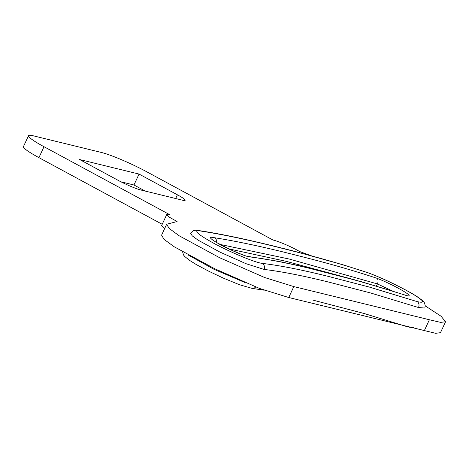 <?xml version="1.0" encoding="UTF-8"?>
<svg xmlns="http://www.w3.org/2000/svg" width="469" height="469" viewBox="0 0 469 469"><rect width="100%" height="100%" fill="white"/><g stroke="black" fill="none" stroke-linecap="round" stroke-linejoin="round"><path stroke-width="0.7" d="M164.713 228.432L161.635 225.53L166.712 214.603L170.024 214.843L44.004 146.715A36.371 3.992 -155.1 0 1 28.521 135.688A36.371 3.992 -155.1 0 1 33.504 135.858L101.451 152.478A36.371 3.992 -155.1 0 1 146.973 171.906L272.993 240.034C277.777 240.99 291.9 246.905 299.556 251.507L311.398 255.798M162.21 224.293L38.927 157.643A36.371 3.992 -155.1 0 1 23.45 146.615L28.521 135.688M425.26 305.899L441.053 316.229L445.55 321.746L440.479 332.679L435.625 333.312L288.746 297.516L259.533 288.441L214.714 268.731L174.14 246.735L164.021 239.319L161.588 235.168L166.665 224.241L177.089 221.544L169.051 217.012L166.712 214.603M120.926 181.802L133.97 184.997L145.208 191.071M354.74 279.852L286.131 261.327L228.72 248.869M445.55 321.746L440.696 322.385L429.387 319.752L293.817 286.588L264.61 277.507L219.791 257.803L179.217 235.801L169.092 228.385L166.665 224.241M140.747 189.98A18.185 1.993 -155.1 0 1 117.989 180.266L79.624 159.53L139.041 174.063L177.405 194.805A18.185 1.993 -155.1 0 1 185.144 200.316A18.185 1.993 -155.1 0 1 182.652 200.234L140.747 189.98M424.31 330.68L429.387 319.752M288.746 297.516L293.817 286.588M133.97 184.997L139.041 174.063M249.508 256.86C245.094 256.391 229.435 249.701 219.621 244.29C209.555 238.492 207.814 236.3 214.397 237.707C234.899 240.949 258.659 245.903 285.668 252.568C312.882 259.392 340.383 266.257 376.795 278.228C393.174 284.419 417.187 298.137 406.506 295.57C372.064 284.548 342.757 276.399 316.798 270.132C290.141 263.472 267.717 259.052 249.508 256.86A4.549 4.239 -81.6 0 0 248.265 256.461C247.767 256.877 241.881 254.644 230.607 249.754L216.461 242.432L212.627 240.005M417.187 301.614C425.946 303.549 424.158 300.834 411.817 293.453C400.297 286.864 381.461 277.607 368.37 272.929C330.639 260.424 302.962 253.559 274.928 246.489C247.263 239.641 222.933 234.553 201.946 231.235C192.272 229.499 196.288 233.556 214.005 243.411C230.601 252.351 255.066 262.576 262.159 263.367C280.034 265.507 302.124 269.863 328.429 276.429L369.355 287.075L417.187 301.614A4.549 3.646 106.4 0 1 418.489 307.523L370.827 293.037L330.059 282.432C303.853 275.883 281.851 271.551 264.053 269.417L246.002 263.689L219.867 252.064L198.153 240.181L192.284 235.901L190.672 233.404C194.178 229.224 194.447 230.25 200.832 230.854A4.549 4.18 100 0 1 201.946 231.235M38.927 157.643L44.004 146.715M175.676 198.522L177.405 194.805M368.37 272.929A4.549 2.943 -70.5 0 0 367.989 272.741C377.75 276.405 387.3 280.614 396.651 285.369C405.093 289.572 411.782 293.236 416.724 296.349C425.025 302.241 423.999 301.438 425.26 305.677L424.779 308.045L418.489 307.523M188.169 254.995L213.975 269.294L245.07 282.59M376.373 286.166L377.416 283.915L289.297 259.058L219.867 244.384M394.019 291.695L377.416 283.915A4.549 2.943 -70.5 0 0 376.795 278.228M248.265 256.461L278.592 261.374L299.843 265.853L361.095 281.623L405.884 295.306A4.549 3.646 106.4 0 1 406.506 295.57M214.397 237.707A4.549 4.18 100 0 1 216.608 242.52M264.053 269.417A4.549 4.239 -81.6 0 0 262.159 263.367M413.476 327.344L409.941 327.321L406.389 326.471A4.549 3.646 -73.6 0 0 409.191 325.949M264.258 290.211L251.982 288.359A4.549 4.239 -81.6 0 0 255.699 286.946M405.884 295.306L406.306 295.464M200.832 230.854C229.224 235.368 259.105 242.18 295.939 251.665L343.267 264.868L367.989 272.741M406.389 326.471L363.991 313.468L312.887 300.096M251.982 288.359L239.354 284.683L223.115 278.017L208.664 271.176L196.447 264.651L189.476 260.313L184.739 256.514L183.537 255.013L182.593 251.841"/></g></svg>
